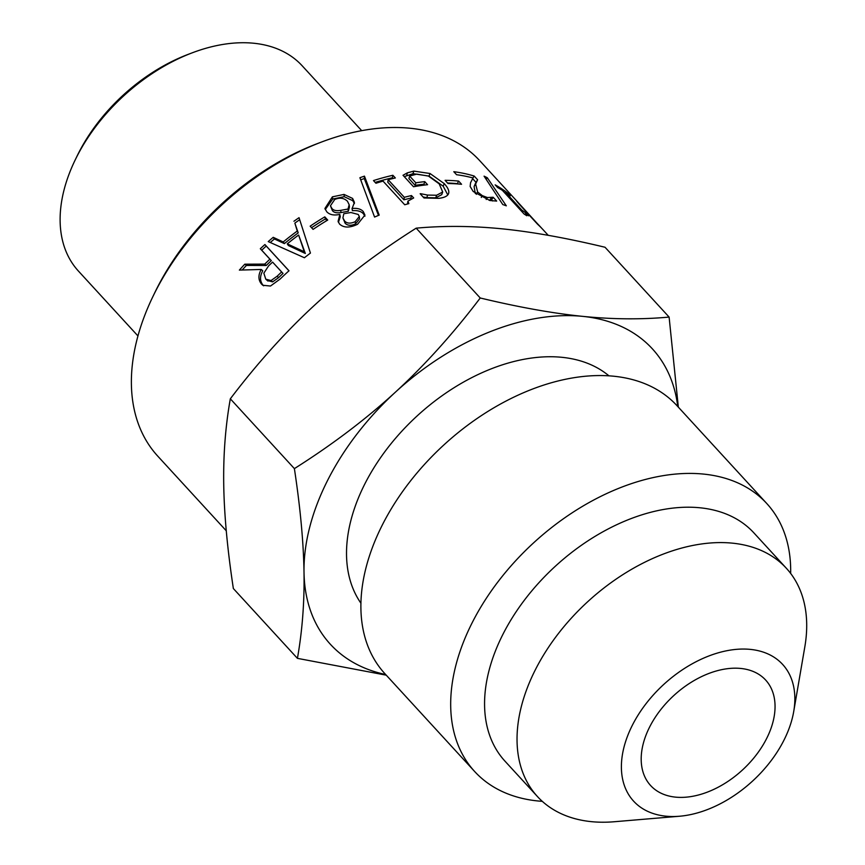 <?xml version="1.0" encoding="UTF-8"?>
<svg xmlns="http://www.w3.org/2000/svg" width="865" height="865" viewBox="0 0 865 865"><rect width="100%" height="100%" fill="white"/><g stroke="black" fill="none" stroke-linecap="round" stroke-linejoin="round"><path stroke-width="1.3" d="M267.35 280.476L272.583 281.882L278.617 277.633A215.374 139.773 -42.5 0 1 283.028 273.437L272.583 262.095A218.499 141.795 137.5 0 0 268.615 265.858L263.847 273.156L265.782 279.179L267.955 281.06M272.583 281.882L271.048 280.552L277.146 276.227A218.499 141.795 -42.5 0 1 281.633 271.967L272.583 262.095M265.782 279.179L271.048 280.552M283.028 273.437L281.633 271.967M263.652 285.828L263.198 285.374C259.803 281.309 259.662 276.454 262.755 270.788L261.219 269.458L239.367 270.107A218.499 141.795 -42.5 0 1 244.806 264.182L264.744 264.106A218.499 141.795 -42.5 0 1 269.902 259.186L260.322 248.742A218.499 141.795 -42.5 0 1 264.917 244.536L288.996 270.788A218.499 141.795 137.5 0 0 280.163 279.006L270.486 286.034L262.809 285.277L261.576 284.131C258.181 280.076 258.062 275.178 261.219 269.458M242.211 269.988A215.374 139.773 -42.5 0 1 246.417 265.436L266.215 265.501A215.374 139.773 -42.5 0 1 271.307 260.646L261.717 250.201A215.374 139.773 -42.5 0 1 266.247 246.06L288.953 270.821M266.247 246.06L264.917 244.536M261.717 250.201L260.322 248.742M271.307 260.646L269.902 259.186M266.215 265.501L264.744 264.106M246.417 265.436L244.806 264.182M304.253 251.726L305.323 253.467L288.413 245.53L287.256 243.854L304.253 251.726L298.63 235.031A218.499 141.795 137.5 0 0 287.256 243.854M305.323 253.467L298.63 235.031M270.28 242.492A215.374 139.773 -42.5 0 1 274.421 238.956L284.38 243.616A215.374 139.773 -42.5 0 1 298.22 232.869L294.857 223.105A215.374 139.773 -42.5 0 1 299.69 219.71M293.938 221.245A218.499 141.795 -42.5 0 1 299.041 217.677L310.438 253.067A218.499 141.795 137.5 0 0 304.415 257.748L268.237 241.595A218.499 141.795 -42.5 0 1 273.21 237.324L283.212 241.951A218.499 141.795 -42.5 0 1 297.257 231.052L294.857 223.105M298.22 232.869L297.257 231.052M284.38 243.616L283.212 241.951M274.421 238.956L273.21 237.324M342.908 217.904L345.135 223.256C347.6 225.722 351.082 225.916 355.58 223.873L359.581 218.802L359.31 216.531L358.251 214.466L350.92 212.509L343.805 213.742L342.908 217.904L344.681 221.116C347.146 223.57 350.649 223.754 355.212 221.667L359.31 216.531M330.441 205.794L332.344 210.509C333.847 212.574 336.755 213.255 341.07 212.552L340.669 210.379L348.011 209.027L349.179 204.713L347.416 201.199C343.924 197.912 339.696 197.35 334.723 199.491L330.441 205.794L331.879 208.368C333.382 210.433 336.312 211.103 340.669 210.379M341.07 212.552L348.325 211.255L348.011 209.027M348.325 211.255L349.449 206.995L349.179 204.713M325.262 209.514L332.744 199.037L344.248 196.679L352.779 200.723L354.423 203.556M338.42 222.337L340.313 216.661L339.772 214.401C333.955 215.688 329.619 214.801 326.754 211.763L324.916 208.497L332.387 196.842L344.032 194.42L352.606 198.431L354.434 202.367L352.131 208.465C357.267 207.968 360.975 208.995 363.257 211.547L364.943 215.05L357.559 224.284C349.741 228.014 343.729 227.938 339.534 224.046L338.085 221.343L339.869 214.509M352.033 208.357L352.401 210.703C357.483 210.238 361.17 211.287 363.451 213.839L364.922 216.228M352.401 210.703L352.131 208.465M375.172 182.429A215.374 139.773 -42.5 0 1 392.386 177.801L392.883 175.281L395.348 177.963A218.499 141.795 137.5 0 0 388.158 179.715L387.769 182.201L403.901 199.793A215.374 139.773 -42.5 0 1 410.983 198.074L411.481 195.555L413.686 197.955L407.902 201.123L407.491 203.999M392.386 177.801L393.034 178.504M407.902 201.123L408.864 203.632A218.499 141.795 137.5 0 0 404.733 204.767L383.033 181.12A218.499 141.795 137.5 0 0 375.94 183.261L373.485 180.58A218.499 141.795 -42.5 0 1 392.883 175.281M403.901 199.793L404.301 197.306A218.499 141.795 -42.5 0 1 411.481 195.555M388.158 179.715L404.301 197.306M447.529 183.012A215.374 139.773 -42.5 0 1 457.336 183.661L457.585 183.931M448.016 183.531L445.086 180.342A218.499 141.795 -42.5 0 1 458.645 181.088L461.564 184.277A218.499 141.795 137.5 0 0 448.016 183.531M457.336 183.661L458.645 181.088M506.317 205.827A218.499 141.795 137.5 0 0 502.792 204.572L484.076 176.157A218.499 141.795 -42.5 0 1 487.298 177.747L506.317 205.827M486.152 179.174L487.298 177.747M548.237 235.323L543.263 229.906A218.499 141.795 137.5 0 0 537.576 224.23L519.757 204.81C515.713 200.215 515.626 199.956 519.487 204.01L537.943 224.24A218.499 141.795 -42.5 0 1 540.701 227.127A218.499 141.795 -42.5 0 1 541.966 228.533M540.701 227.127L520.449 205.556M516.664 201.167L519.238 204.237M497.613 187.521L495.148 184.851A218.499 141.795 -42.5 0 1 507.744 193.133L510.209 195.814A218.499 141.795 137.5 0 0 505.701 192.527L521.844 210.119A218.499 141.795 -42.5 0 1 526.342 213.406L528.547 215.807C525.098 213.168 524.493 213.147 526.763 215.742A218.499 141.795 137.5 0 0 524.071 213.99L502.37 190.332A218.499 141.795 137.5 0 0 497.613 187.521M524.828 214.466L525.401 213.828L526.763 215.742M521.184 210.844L521.844 210.119M505.052 193.252L505.701 192.527M489.331 200.388L491.363 199.772A215.374 139.773 -42.5 0 1 491.59 199.837L492.639 200.983M472.582 178.612L475.955 182.277L474.096 186.548L475.285 193.49M456.579 174.73L453.79 171.692A218.499 141.795 -42.5 0 1 474.193 176.049L477.61 179.769L475.642 184.018L477.653 192.03L482.335 195.631L487.373 197.534L493.007 197.263A218.499 141.795 -42.5 0 1 493.245 197.328L496.672 201.08L489.85 200.507L473.187 191.479L470.149 186.483L470.549 182.785L472.982 177.952A218.499 141.795 137.5 0 0 456.579 174.73M491.59 199.837L493.245 197.328M491.363 199.772L493.007 197.263M489.633 200.366L491.233 197.836M475.955 182.277L477.61 179.769M472.939 177.941L474.193 176.049M404.258 176.644L413.005 173.681L429.018 176.092L443.183 186.191L447.8 194.928M423.136 197.015L426.845 197.631L427.548 195.068L436.576 195.252L442.707 192.008L439.193 183.856L428.456 176.082L416.768 174.114L409.61 176.038L408.918 178.59L415.146 185.37A215.374 139.773 -42.5 0 1 423.947 184.202L424.704 185.034M426.845 197.631L435.765 197.826L441.756 194.636L442.707 192.008M423.947 184.202L424.758 181.639L427.57 184.699A218.499 141.795 137.5 0 0 413.535 186.754L403.014 175.281L407.383 172.838L413.805 171.108L430.013 173.508L444.232 183.607C448.081 187.835 449.508 191.208 448.513 193.717L448.513 193.728C447.519 196.15 444.264 197.696 438.76 198.345L424.012 197.977L420.152 193.76A218.499 141.795 -42.5 0 1 420.595 193.684L427.548 195.068M415.146 185.37L415.838 182.818A218.499 141.795 -42.5 0 1 424.758 181.639M409.61 176.038L415.838 182.818M360.694 179.801A215.374 139.773 -42.5 0 1 364.284 178.558L378.481 215.407M379.194 215.115A218.499 141.795 137.5 0 0 374.577 217.061L359.905 177.714A218.499 141.795 -42.5 0 1 364.457 176.136L379.194 215.115M364.284 178.558L364.457 176.136M311.562 227.711A215.374 139.773 -42.5 0 1 325.402 218.931L326.894 220.553M313.076 229.366L310.157 226.176A218.499 141.795 -42.5 0 1 324.797 216.866L327.727 220.056A218.499 141.795 137.5 0 0 313.076 229.366M325.402 218.931L324.797 216.866M226.284 530.818L157.776 456.158A218.499 141.795 -42.5 0 1 152.975 296.414A218.499 141.795 -42.5 0 1 321.034 142.217A218.499 141.795 -42.5 0 1 410.183 128.258A218.499 141.795 -42.5 0 1 479.772 160.717L518.87 203.329M321.034 142.217L316.936 143.774A210.692 136.735 137.5 0 0 154.878 292.467L152.975 296.414M137.957 335.944L78.456 271.102A151.829 98.534 -42.5 0 1 75.114 160.101A151.829 98.534 -42.5 0 1 191.9 52.949A151.829 98.534 -42.5 0 1 253.845 43.25A151.829 98.534 -42.5 0 1 302.199 65.805L361.7 130.658M191.9 52.949L187.802 54.506A144.022 93.463 137.5 0 0 77.028 156.154L75.114 160.101M675.479 797.13A78.034 50.646 -42.5 0 1 650.621 785.539A78.034 50.646 -42.5 0 1 673.889 695.471A78.034 50.646 -42.5 0 1 765.622 680.02A78.034 50.646 -42.5 0 1 756.086 755.156A78.034 50.646 -42.5 0 1 675.479 797.13M677.76 406.518A218.499 141.795 137.5 0 0 582.783 316.374A218.499 141.795 137.5 0 0 395.424 392.148A218.499 141.795 137.5 0 0 304.015 572.327C303.529 542.333 300.328 507.766 294.392 468.625C332.365 444.61 366.036 419.114 395.424 392.148C424.802 365.16 453.076 333.782 480.237 297.993C518.74 307.226 552.919 313.346 582.783 316.374C612.647 319.38 641.419 319.618 669.11 317.077L605.046 247.26C566.553 238.026 532.364 231.896 502.511 228.879C472.647 225.862 443.875 225.624 416.173 228.165C378.21 252.18 344.529 277.676 315.141 304.653C285.764 331.63 257.489 363.019 230.328 398.808C225.451 426.164 223.256 454.839 223.732 484.832C224.208 514.826 227.419 549.394 233.355 588.535L297.419 658.351C302.285 630.996 304.491 602.321 304.015 572.327A218.499 141.795 137.5 0 0 385.671 674.527M386.255 675.176L297.419 658.351M669.11 317.077L678.344 407.145M294.392 468.625L230.328 398.808M480.237 297.993L416.173 228.165M608.884 375.788A168.87 109.596 137.5 0 0 417.276 415.795A168.87 109.596 137.5 0 0 360.964 603.262M790.664 573.441A198.215 128.636 137.5 0 0 766.758 503.506L676.96 405.642A198.215 128.636 137.5 0 0 443.95 444.859A198.215 128.636 137.5 0 0 384.86 673.651L474.658 771.515A198.215 128.636 137.5 0 0 537.781 800.958A198.215 128.636 137.5 0 0 542.279 801.336M766.758 503.506A198.215 128.636 137.5 0 0 533.737 542.723A198.215 128.636 137.5 0 0 474.658 771.515M793.724 711.495L804.828 646.836A168.87 109.596 137.5 0 0 786.317 568.218L753.848 532.84A168.87 109.596 137.5 0 0 555.33 566.251A168.87 109.596 137.5 0 0 504.987 761.168L537.457 796.557A168.87 109.596 137.5 0 0 591.238 821.642A168.87 109.596 137.5 0 0 614.193 821.75L679.566 816.236A101.129 65.632 137.5 0 0 793.724 711.495A101.129 65.632 137.5 0 0 731.866 649.875A101.129 65.632 137.5 0 0 628.022 734.85A101.129 65.632 137.5 0 0 665.812 816.171A101.129 65.632 137.5 0 0 679.566 816.236M786.317 568.218A168.87 109.596 137.5 0 0 587.789 601.64A168.87 109.596 137.5 0 0 537.457 796.557M278.617 277.633L277.146 276.227M263.198 285.374L261.576 284.131M345.135 223.256L344.681 221.116M355.58 223.873L355.212 221.667M332.344 210.509L331.879 208.368M332.744 199.037L332.387 196.842M363.451 213.839L363.257 211.547M352.779 200.723L352.606 198.431M344.248 196.679L344.032 194.42M486.195 199.501L487.373 197.534M481.286 197.447L482.335 195.631M476.334 194.344L477.653 192.03M474.096 186.548L475.642 184.018M413.005 173.681L413.805 171.108M406.691 175.39L407.383 172.838M435.765 197.826L436.576 195.252M443.183 186.191L444.232 183.607M429.018 176.092L430.013 173.508"/></g></svg>
